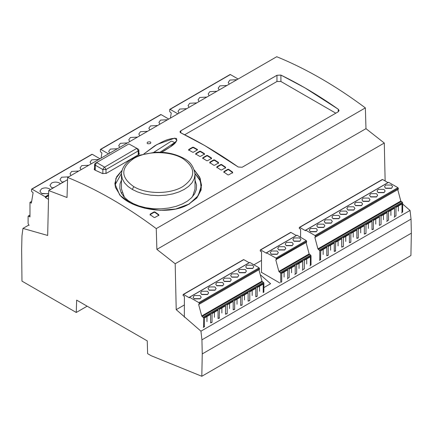 <?xml version="1.0" encoding="UTF-8"?>
<svg xmlns="http://www.w3.org/2000/svg" width="433" height="433" viewBox="0 0 433 433"><rect width="100%" height="100%" fill="white"/><g stroke="black" fill="none" stroke-linecap="round" stroke-linejoin="round"><path stroke-width="0.65" d="M294.034 237.955L292.849 239.611L294.034 241.262L299.771 241.262L300.957 239.611L299.771 237.955L294.034 237.955M293.736 241.073L300.069 241.073M286.354 242.388L285.168 244.044L286.354 245.7L292.091 245.7L293.276 244.044L292.091 242.388L286.354 242.388M286.051 245.506L292.389 245.506M271.421 251.01L270.235 252.661L271.421 254.317L277.158 254.317L278.343 252.661L277.158 251.01L271.421 251.01M271.123 254.128L277.461 254.128M278.89 246.696L277.699 248.353L278.89 250.009L284.622 250.009L285.812 248.353L284.622 246.696L278.89 246.696M278.587 249.814L284.925 249.814M284.108 277.055L284.108 272M291.571 272.747L291.571 267.691M299.035 268.438L299.035 263.383M306.716 264L306.716 258.945M281.715 273.38L281.715 281.829L280.736 282.397L280.736 273.261L278.863 271.421L309.146 253.938L310.629 255.091L311.024 255.779L311.024 264.909L310.347 265.299L310.347 256.85L304.329 260.325L304.329 268.774L302.667 269.732L302.667 261.283L296.648 264.758L296.648 273.207L295.203 274.046L295.203 265.597L289.184 269.072L289.184 277.521L287.739 278.354L287.739 269.905L281.715 273.38M287.452 278.987L287.739 278.354M294.922 274.679L295.203 274.046M302.386 270.371L302.667 269.732M310.066 265.932L310.347 265.299M290.554 232.656L290.949 232.429L296.307 235.52M261.483 272.341L261.554 251.795L260.271 251.053L260.271 250.139L260.666 249.911L266.501 253.278L266.501 252.823L296.984 235.222L306.277 240.591L306.672 242.188L276.173 259.551L275.805 259.952L278.863 271.421M306.088 242.464L309.146 253.938M266.501 252.823L275.989 258.073L276.389 259.676M276.173 259.551L275.805 259.952L276.335 259.643M279.75 282.965L261.483 272.341L261.554 251.795C260.623 251.535 260.195 250.983 260.271 250.139L290.949 232.429M216.884 282.495L215.699 284.151L216.884 285.807L222.622 285.807L223.807 284.151L222.622 282.495L216.884 282.495M216.587 285.612L222.919 285.612M209.204 286.927L208.019 288.584L209.204 290.24L214.941 290.24L216.127 288.584L214.941 286.927L209.204 286.927M208.906 290.045L215.239 290.045M194.276 295.55L193.086 297.206L194.276 298.862L200.008 298.862L201.199 297.206L200.008 295.55L194.276 295.55M193.973 298.667L200.311 298.667M201.74 291.241L200.549 292.897L201.74 294.548L207.472 294.548L208.663 292.897L207.472 291.241L201.74 291.241M201.437 294.359L207.775 294.359M231.817 273.873L230.627 275.529L231.817 277.185L237.549 277.185L238.74 275.529L237.549 273.873L231.817 273.873M231.514 276.99L237.852 276.99M224.354 278.186L223.163 279.842L224.354 281.493L230.085 281.493L231.276 279.842L230.085 278.186L224.354 278.186M224.05 281.304L230.388 281.304M246.886 265.175L245.7 266.831L246.886 268.487L252.623 268.487L253.808 266.831L252.623 265.175L246.886 265.175M246.583 268.292L252.921 268.292M239.492 269.445L238.302 271.101L239.492 272.758L245.224 272.758L246.415 271.101L245.224 269.445L239.492 269.445M239.189 272.563L245.527 272.563M206.958 321.6L206.958 316.545M214.422 317.286L214.422 312.231M221.885 312.978L221.885 307.923M229.566 308.545L229.566 303.49M237.035 304.231L237.035 299.176M244.499 299.923L244.499 294.868M252.174 295.495L252.174 290.44M259.567 291.225L259.567 286.17M203.299 327.575L203.591 326.937L203.591 317.8L201.713 315.966L198.655 304.491L199.24 304.215L199.24 303.3L198.844 302.618L189.546 297.249L189.351 297.823L183.516 294.451L183.121 294.684L183.121 295.593L184.404 296.34L184.339 316.88M199.185 304.188L198.655 304.491L199.028 304.096M199.24 304.215L259.524 269.413L259.129 267.81L249.83 262.447L189.351 297.363M249.159 262.739L243.801 259.648L183.121 294.684L183.121 295.593L184.404 296.34L184.339 316.729M219.217 318.385L219.499 309.303L225.517 305.828L225.517 314.277L227.179 313.313L227.179 304.864L233.198 301.39L233.198 309.839L234.648 309.005L234.648 300.556L240.667 297.081L240.667 305.53L242.112 304.697L242.112 296.248L248.131 292.773L248.131 301.222L249.787 300.264L249.787 291.815L255.806 288.34L255.806 296.789L257.18 295.993L257.18 287.544L263.199 284.07L263.199 292.519L263.876 292.129L263.876 282.998L261.997 281.158L258.939 269.689M204.284 327.007L204.571 317.919L210.59 314.445L210.59 322.894L212.035 322.06L212.035 313.611L218.053 310.136L218.053 318.585L219.499 317.752M243.801 259.648L243.406 259.876M211.753 322.699L212.035 322.06M256.899 296.632L257.18 295.993M249.5 300.903L249.787 300.264M241.831 305.33L242.112 304.697M234.361 309.644L234.648 309.005M226.897 313.952L227.179 313.313M333.085 215.407L331.895 217.063L333.085 218.719L338.817 218.719L340.008 217.063L338.817 215.407L333.085 215.407M332.782 218.524L339.12 218.524M325.4 219.845L324.214 221.501L325.4 223.157L331.137 223.157L332.322 221.501L331.137 219.845L325.4 219.845M325.102 222.963L331.434 222.963M310.472 228.462L309.281 230.118L310.472 231.774L316.204 231.774L317.394 230.118L316.204 228.462L310.472 228.462M310.169 231.579L316.507 231.579M317.936 224.153L316.75 225.809L317.936 227.466L323.673 227.466L324.858 225.809L323.673 224.153L317.936 224.153M317.638 227.271L323.971 227.271M348.013 206.79L346.828 208.446L348.013 210.102L353.75 210.102L354.936 208.446L353.75 206.79L348.013 206.79M347.715 209.908L354.048 209.908M340.549 211.098L339.358 212.755L340.549 214.411L346.281 214.411L347.472 212.755L346.281 211.098L340.549 211.098M340.246 214.216L346.584 214.216M363.081 198.087L361.896 199.743L363.081 201.399L368.819 201.399L370.004 199.743L368.819 198.087L363.081 198.087M362.784 201.204L369.116 201.204M355.688 202.357L354.497 204.013L355.688 205.67L361.42 205.67L362.61 204.013L361.42 202.357L355.688 202.357M355.385 205.475L361.723 205.475M323.153 254.512L323.153 249.457M330.617 250.204L330.617 245.148M338.081 245.89L338.081 240.84M345.767 241.457L345.767 236.402M353.231 237.149L353.231 232.093M360.694 232.835L360.694 227.785M368.369 228.407L368.369 223.352M375.763 224.137L375.763 219.082M319.494 260.493L319.787 259.849L319.787 250.718L317.909 248.878L314.851 237.408L315.435 237.132L315.04 235.53L305.747 230.167L305.546 230.735L299.712 227.368L299.317 227.596L299.317 228.51L300.605 229.252L300.578 237.3L300.605 229.252M315.381 237.1L314.851 237.408L315.224 237.008M315.435 236.218L398.322 188.36L397.927 187.678L388.634 182.309L305.546 230.28M382.204 179.744L299.317 227.596M335.413 251.302L335.694 242.215L341.713 238.74L341.713 247.189L343.38 246.231L343.38 237.782L349.399 234.307L349.399 242.756L350.844 241.923L350.844 233.474L356.862 229.993L356.862 238.442L358.308 237.609L358.308 229.16L364.326 225.685L364.326 234.134L365.982 233.181L365.982 224.732L372.001 221.258L372.001 229.707L373.376 228.911L373.376 220.462L379.395 216.987L379.395 225.436L380.071 225.046L381.051 224.478L381.051 216.029L387.07 212.554L387.07 221.003L388.515 220.17L388.515 211.721L394.533 208.246L394.533 216.695L395.978 215.861L395.978 207.412L401.997 203.938L401.997 212.386L402.674 211.997L402.674 202.861L402.279 202.179L319.392 250.03M320.485 259.919L320.766 250.837L326.785 247.362L326.785 255.811L328.23 254.977L328.23 246.529L334.249 243.048L334.249 251.497L335.694 250.664M398.322 188.36L398.322 189.275L315.435 237.132M327.949 255.611L328.23 254.977M373.094 229.544L373.376 228.911M365.696 233.815L365.982 233.181M358.026 238.247L358.308 237.609M350.562 242.556L350.844 241.923M343.093 246.864L343.38 246.231M385.684 185.037L384.499 186.693L385.684 188.35L391.421 188.35L392.607 186.693L391.421 185.037L385.684 185.037M385.386 188.155L391.724 188.155M370.756 193.659L369.565 195.315L370.756 196.972L376.488 196.972L377.679 195.315L376.488 193.659L370.756 193.659M370.453 196.777L376.791 196.777M378.22 189.351L377.035 191.007L378.22 192.658L383.957 192.658L385.143 191.007L383.957 189.351L378.22 189.351M377.922 192.469L384.255 192.469M383.438 219.71L383.438 214.654M390.902 215.396L390.902 210.341M398.371 211.088L398.371 206.032M386.788 221.642L387.07 221.003M394.252 217.334L394.533 216.695M401.716 213.02L401.997 212.386M382.599 179.511L387.957 182.607M397.738 189.551L400.801 201.02L402.279 202.179M95.249 170.218L95.249 165.162L96.635 162.537L128.861 143.929L136.85 148.313L138.235 150.938L138.89 150.029L138.235 149.114L136.85 148.313L104.624 167.149L96.635 162.537L95.249 163.333L94.594 164.248L95.249 165.162L102.843 169.547L106.009 169.547L138.235 150.938L138.235 154.89M133.829 186.672C120.439 177.27 120.439 167.869 133.829 158.473C146.549 150.738 169.953 150.738 182.672 158.473C196.062 167.869 196.062 177.27 182.672 186.672C169.953 194.401 146.549 194.401 133.829 186.672L132.244 189.41L127.946 186.428L124.498 182.829L122.252 178.748L121.473 174.396L121.473 189.01L124.444 197.367M192.555 196.669L195.029 189.01L195.029 174.396L194.249 178.748L192.003 182.829L188.555 186.428L184.258 189.41L179.089 191.895L172.859 193.881L165.785 195.18L158.251 195.629L150.716 195.18L143.642 193.881L137.413 191.895L132.244 189.41M67.635 177.449C97.176 189.502 126.717 206.557 156.259 228.613L365.36 107.893C335.819 85.837 306.277 68.782 276.73 56.723L67.635 177.449L276.73 56.723C306.277 68.782 335.819 85.837 365.36 107.893L156.259 228.613L156.876 249.386L365.977 128.661L365.36 107.893L365.977 128.661L156.876 249.386L175.186 263.746L384.288 143.025L365.977 128.661L384.288 143.025L175.186 263.746L176.215 309.66L184.377 304.951L176.215 309.66L175.186 263.746L156.876 249.386L156.259 228.613C126.717 206.557 97.176 189.502 67.635 177.449L67.018 197.508L67.635 177.449M220.814 169.936L216.857 167.268L216.857 166.775L220.814 164.491L221.604 164.524L225.561 167.198L225.561 167.695L221.604 169.98L220.814 169.936M209.816 162.175L213.772 159.891L214.562 159.918L218.519 162.483L218.519 162.97L214.562 165.254L213.772 165.222L209.816 162.656L209.816 162.175M202.779 157.769L206.73 155.485L207.526 155.496L211.477 157.958L211.477 158.435L207.526 160.719L206.73 160.697L202.779 158.24L202.779 157.769M195.738 153.547L199.694 151.263L200.484 151.269L204.441 153.623L204.441 154.088L200.484 156.373L199.694 156.362L195.738 154.007L195.738 153.547M154.857 211.926L158.814 214.703L158.814 215.212L154.857 217.496L154.067 217.447L150.11 214.665L150.11 214.162L154.067 211.878L154.857 211.926M197.399 149.921L193.443 147.675L192.653 147.68L188.696 149.964L188.696 149.515L192.653 147.231L193.443 147.225L197.399 149.472L197.47 149.878L193.351 152.254L192.653 152.216L188.696 149.964L188.696 150.413M228.646 169.325L232.602 172.101L232.602 172.615L228.646 174.894L227.855 174.845L223.899 172.063L223.899 171.56L227.855 169.276L228.646 169.325M150.451 143.496C147.55 144.146 146.56 143.696 147.485 142.143C150.392 141.483 151.382 141.932 150.451 143.496M280.914 75.098C300.058 84.408 319.175 95.785 338.265 109.235L338.265 111.757L242.155 167.262L238.199 167.003C219.109 153.558 199.992 142.181 180.848 132.871C179.755 132.227 179.755 131.529 180.848 130.777L276.958 75.288L280.914 75.098M339.082 110.561L338.265 111.779L339.082 110.539L338.265 109.213L304.902 87.834L280.914 75.077L276.958 75.266L276.958 81.491L280.914 81.491L280.914 75.077L280.914 81.491L335.802 113.181L280.914 81.491L276.958 81.491L276.958 75.266L180.848 130.755L180.031 131.843L180.848 132.85L180.848 130.755L180.848 132.871L204.836 145.607L238.199 166.986L242.155 167.262L338.265 111.757L338.265 109.213M138.511 152.779C139.55 153.379 139.55 154.034 138.511 154.754L106.285 173.357L102.529 173.552L94.935 170.099L94.156 169.179L94.935 170.077L102.529 173.53L106.285 173.357L138.511 154.727L139.291 153.699L138.89 152.984M143.837 153.964L154.927 145.683C161.011 142.787 167.468 137.938 176.485 138.441C178.098 143.253 169.633 147.074 164.681 150.543L161.466 152.302M194.32 170.017L200.268 178.596L201.313 187.976L197.361 196.874L188.831 204.132L175.728 209.015L160.351 210.341L144.633 208.176L130.712 203.034L120.466 195.727L115.302 187.213L115.871 178.45L122.079 170.342M114.913 185.14L121.516 173.341L114.913 185.156M122.084 170.315L116.683 176.718L114.832 183.652L119.622 194.801C131.6 209.383 169.595 216.116 188.831 204.116L196.831 198.022L201.172 189.898L200.484 181.227L194.996 173.481L199.624 179.354L201.513 185.979M195.029 180.301L196.533 184.929L196.338 189.54L194.579 193.887L191.51 197.784L187.457 201.101L182.412 203.943L176.22 206.308L169.059 207.997L161.228 208.83L153.244 208.722L145.715 207.705L138.961 205.935L133.218 203.591L128.298 200.685L124.201 197.107L121.278 192.972L119.827 188.452L120.022 183.841L121.473 180.031M184.707 134.755L276.958 81.491L184.707 134.755M94.594 168.405L94.156 169.179M161.433 152.302L170.402 146.857L176.929 140.492L174.829 138.105L157.006 144.492L143.799 153.975M153.677 152.389L171.192 141.239L171.982 141.228L174.358 142.392L174.358 142.793L160.048 152.243M188.831 204.387L198.227 195.651L201.529 185.2L199.683 177.227L194.314 169.99M253.917 264.801L261.527 260.406L253.917 264.801M385.137 180.978L384.288 143.025L385.137 180.978M200.944 331.175L201.935 339.829L411.036 219.103L410.046 210.454L200.944 331.175L176.215 309.66L200.944 331.175L410.046 210.454L411.036 219.103L201.935 339.829L202.249 353.923L411.35 233.198L411.036 219.103L411.35 233.198L202.249 353.923L201.816 376.277L410.917 255.551L411.35 233.198L410.917 255.551L201.816 376.277L151.198 355.731L147.621 353.664L147.242 340.885L76.646 300.129L76.268 312.469L87.147 306.191L76.268 312.469L21.964 281.12L21.65 249.657L21.964 235.925L22.954 228.413L28.735 225.079L22.954 228.413L47.673 235.449L48.702 190.574L67.564 179.684L48.702 190.574L67.018 197.508L48.702 190.574L47.673 235.449L22.954 228.413L21.964 235.925L21.65 249.657L21.964 281.12L76.268 312.469L76.646 300.129L147.242 340.885L147.621 353.664L151.198 355.731L201.816 376.277L202.249 353.923L201.935 339.829L200.944 331.175M195.029 181.2L195.37 181.005L195.029 181.2M222.308 165.449L222.67 165.244L222.308 165.449M121.267 192.961L121.987 192.544L121.267 192.961M196.604 149.466L196.993 149.239L196.604 149.466M402.674 204.04L410.046 210.454L402.674 204.04M236.975 79.677L229.901 80.078L228.261 82.362L229.214 84.159M226.93 85.48L219.856 85.875L218.216 88.159L219.168 89.961M216.884 91.276L209.81 91.677L208.17 93.961L209.123 95.758M206.839 97.079L199.765 97.474L198.125 99.758L199.077 101.56M196.793 102.875L189.719 103.276L188.079 105.56L189.032 107.357M186.747 108.678L179.673 109.078L178.033 111.357L178.986 113.159M229.983 74.779L230.378 74.552L238.118 79.017M170.391 118.122L171.251 112.981L169.704 111.633L169.704 109.576L230.378 74.552M169.704 109.576L170.104 109.349L177.844 113.819M167.636 119.708L160.562 120.109L158.927 122.393L159.874 124.19M157.59 125.51L150.516 125.911L148.876 128.19L149.829 129.992M147.545 131.313L140.471 131.708L138.831 133.992L139.783 135.794M137.499 137.109L130.425 137.51L128.785 139.794L129.738 141.591M127.454 142.912L120.379 143.307L118.739 145.591L119.692 147.393M117.408 148.708L110.334 149.109L108.694 151.393L109.646 153.19M160.643 114.81L161.038 114.583L168.778 119.053M101.051 158.153L101.912 153.017L100.369 151.664L100.369 149.612L161.038 114.583M100.369 149.612L100.765 149.385L108.504 153.85M121.624 192.75L121.624 193.621M98.832 159.436L91.758 159.831L90.118 162.115L91.071 163.918M88.781 165.238L81.713 165.633L80.073 167.917L81.02 169.714M78.736 171.035L71.667 171.436L70.027 173.72L70.974 175.517M68.69 176.837L61.621 177.232L59.981 179.516L61.621 181.8L62.931 182.363M62.233 182.109L64.338 181.546M60.458 183.787L59.483 183.035C56.847 181.8 54.212 181.8 51.576 183.035L49.936 185.319L51.576 187.603L52.886 188.16M52.187 187.906L54.293 187.348M50.412 189.589L49.438 188.831C46.802 187.603 44.166 187.603 41.53 188.831L39.89 191.115L41.53 193.399L48.626 193.789M42.142 193.708L48.631 193.627M91.839 154.538L92.234 154.305L99.974 158.776M29.087 225.36L28.102 223.644L28.102 216.338L28.497 216.11L29.98 216.965L29.98 202.352L31.365 203.153L33.108 192.739L31.56 191.391L31.56 189.335L92.234 154.305M28.102 216.338L29.98 215.255M31.658 201.383L29.98 202.352M31.56 189.335L31.955 189.107L45.205 196.755L45.405 197.556L48.583 195.721M45.405 197.556L48.501 199.342M270.603 283.712L263.876 287.593L270.603 283.712L260.287 274.733L270.603 283.712M158.814 215.672L158.814 215.163L154.857 212.381L154.067 212.338L150.11 214.616L150.11 215.12M204.441 154.538L204.441 154.072L200.484 151.718L199.694 151.712L195.738 153.996L195.738 154.457M211.477 158.889L211.477 158.408L207.526 155.95L206.73 155.934L202.779 158.218L202.779 158.689M218.519 163.425L218.519 162.938L214.562 160.372L213.772 160.345L209.816 162.629L209.816 163.111M225.561 168.15L225.561 167.652L221.604 164.978L220.814 164.946L216.857 167.23L216.857 167.723M232.602 173.07L232.602 172.561L228.646 169.779L227.855 169.736L223.899 172.015L223.899 172.518M184.404 296.34L184.334 317.189M261.554 251.795L261.483 272.649L261.554 251.795M306.672 241.273L276.389 258.761M311.024 255.779L280.736 273.261M310.629 255.091L280.34 272.574M309.519 254.452L279.236 271.935M306.277 240.591L275.989 258.073M263.876 282.998L203.591 317.8M203.591 326.937L204.571 326.368M263.475 282.311L203.191 317.118M262.371 281.672L202.087 316.48M261.997 281.158L201.713 315.966M259.524 268.498L199.24 303.3M259.129 267.81L198.844 302.618M402.674 202.861L319.787 250.718M319.787 259.849L320.766 259.286M401.169 201.54L318.282 249.392M400.801 201.02L317.909 248.878M397.927 187.678L315.04 235.53M104.229 167.149L102.843 169.547L102.843 173.655M106.009 173.476L106.009 169.547L104.624 167.149M201.296 152.194L201.681 151.972M48.604 194.796L45.205 196.755M45.405 197.102L48.593 195.256M266.555 252.693L296.843 235.211M260.385 249.884L290.673 232.402M189.41 297.238L249.695 262.43M183.235 294.424L243.519 259.621M305.606 230.15L388.493 182.298M299.436 227.341L382.323 179.484M136.85 148.313L138.235 149.114M138.89 154.457L138.89 150.029M95.249 163.333L96.635 162.537M94.594 169.888L94.594 164.248M195.029 174.396C193.93 166.797 190.184 161.455 183.792 158.359C175.1 153.699 165.346 151.691 154.521 152.329L139.637 155.225L130.907 159.479C124.834 163.528 121.689 168.502 121.473 174.396M230.096 74.525L169.823 109.322M202.087 152.21L201.702 152.432M160.757 114.556L100.483 149.353M29.98 215.066L28.215 216.083M91.953 154.278L31.679 189.08"/></g></svg>
